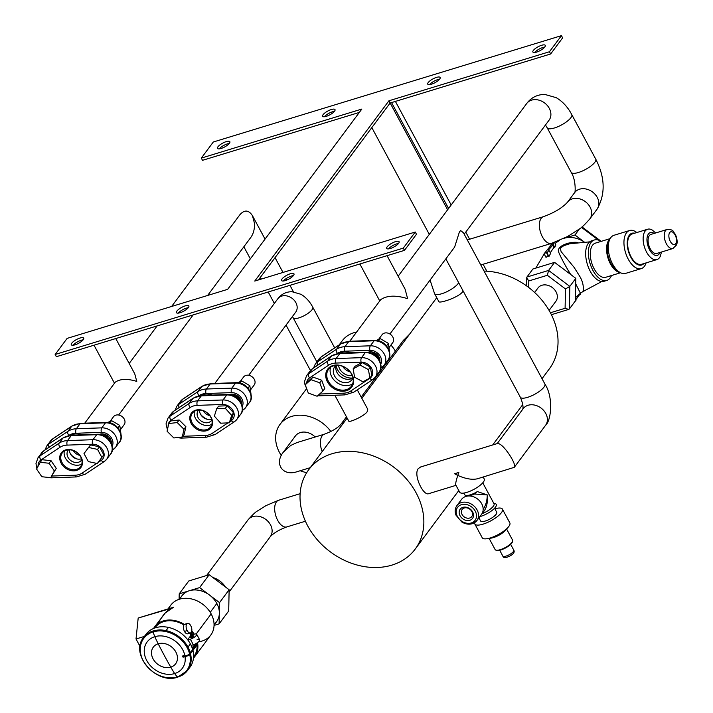 <?xml version="1.0" encoding="UTF-8"?>
<svg xmlns="http://www.w3.org/2000/svg" width="713" height="713" viewBox="0 0 713 713"><rect width="100%" height="100%" fill="white"/><g stroke="black" fill="none" stroke-linecap="round" stroke-linejoin="round"><path stroke-width="1.07" d="M549.09 310.422L555.89 301.287A11.158 8.886 -143.3 0 0 556.051 291.84A11.158 8.886 -143.3 0 0 547.103 285.129A11.158 8.886 -143.3 0 0 537.994 287.963L534.634 292.482M454.529 473.735L458.86 472.407L457.799 475.419L454.529 473.735A13.948 4.26 -28.3 0 0 458.86 472.407M483.173 477.033L484.225 478.976A13.948 4.26 -28.3 0 1 483.325 482.113A13.948 4.26 -28.3 0 1 470.375 491.07A13.948 4.26 -28.3 0 1 459.671 492.193L455.821 485.054C455.393 483.94 456.053 480.731 457.799 475.419C465.741 478.913 472.318 480.018 477.532 478.753L514.287 467.327L545.588 425.278A13.948 11.114 -143.3 0 0 545.784 413.478A13.948 11.114 -143.3 0 0 534.598 405.082A13.948 11.114 -143.3 0 0 523.217 408.629L497.193 443.584M459.377 232.064L460.562 230.477A13.948 4.26 151.7 0 1 459.377 232.064L454.627 247.063L389.922 333.996M460.562 230.477L463.477 232.812L544.875 383.986A13.948 4.26 151.7 0 1 543.974 387.114A13.948 4.26 151.7 0 1 531.025 396.08A13.948 4.26 151.7 0 1 520.321 397.203L445.839 258.872M514.287 467.327C516.952 464.867 505.276 446.552 499.35 443.896L497.496 443.495L420.59 466.988L418.21 468.682C413.166 474.974 423.362 496.203 428.736 493.663L455.972 485.339M357.284 389.851L367.748 409.28L367.088 411.9C363.514 416.624 348.88 422.773 348.782 421.125L334.843 395.243M463.156 291.038L462.666 291.804C458.218 297.633 439.074 303.729 438.851 301.608L434.529 293.578A13.948 4.26 -28.3 0 0 445.233 292.455A13.948 4.26 -28.3 0 0 458.183 283.489A13.948 4.26 -28.3 0 0 458.682 282.74M207.617 295.467L250.842 237.384C253.525 233.543 254.737 228.837 254.47 223.276L252.438 215.647L265.058 239.087M171.619 306.465L239.889 214.729C244.47 209.586 248.65 209.889 252.438 215.647M330.868 431.508A33.199 26.452 -143.3 0 0 279.977 424.431A33.199 26.452 -143.3 0 0 281.279 455.473M300.244 470.732A33.199 26.452 -143.3 0 0 306.724 472.639M315.173 437.007A13.948 11.114 -143.3 0 0 295.423 435.928L283.293 452.229L290.735 445.447L297.027 442.55L324.388 434.19A13.948 7.273 73 0 0 322.16 435.839A13.948 7.273 73 0 0 322.187 451.623M395.376 351.144A33.199 26.452 -143.3 0 0 390.929 345.039M356.598 332.053A33.199 26.452 -143.3 0 0 342.276 340.734L339.174 344.896M310.235 467.675L297.027 471.712C282.883 476.542 273.988 463.922 283.293 452.229M484.091 271.092A66.407 52.905 36.7 0 1 546.684 306.572A66.407 52.905 36.7 0 1 549.384 368.799L542.023 378.692M416.125 492.879A66.407 52.905 -143.3 0 0 319.362 459.671A66.407 52.905 -143.3 0 0 308.667 469.787A66.407 52.905 -143.3 0 0 330.351 551.871A66.407 52.905 -143.3 0 0 415.207 549.081A66.407 52.905 -143.3 0 0 416.125 492.879M258.445 279.942L390.136 103.011L447.612 209.774M371.821 127.609L429.306 234.372M391.553 102.574L448.575 208.481M395.403 101.406L451.177 204.987M465.767 232.09L469.609 239.229M483.093 264.273L486.827 271.198M404.485 250.352L416.463 234.256L415.269 232.028L403.282 248.124L404.485 250.352L56.354 356.705L55.151 354.477L67.138 338.381L227.652 289.344L361.839 109.062L201.316 158.099L202.519 160.327L359.343 112.422M188.259 307.731A7.041 2.148 -28.3 0 0 178.232 313.123M293.391 275.61A7.041 2.148 -28.3 0 0 283.364 281.011M83.127 339.843A7.041 2.148 -28.3 0 0 73.091 345.244M398.522 243.489A7.041 2.148 -28.3 0 0 388.496 248.89M229.292 143.465A7.041 2.148 -28.3 0 0 219.256 148.865M334.424 111.344A7.041 2.148 -28.3 0 0 324.397 116.745M387.061 255.673L405.082 289.13L407.631 298.667C395.911 295.039 386.945 295.369 380.724 299.647L349.753 341.251M115.764 338.559L134.739 373.781L136.771 381.41C127.404 378.505 120.23 378.772 115.248 382.195L84.749 423.174M544.687 47.111A7.041 2.148 -28.3 0 0 534.661 52.512M544.821 46.942A7.041 2.148 151.7 0 1 538.279 51.47A7.041 2.148 151.7 0 1 532.878 52.031A7.041 2.148 151.7 0 1 538.057 46.8A7.041 2.148 151.7 0 1 545.276 45.365A7.041 2.148 151.7 0 1 544.821 46.942M398.656 243.32A7.041 2.148 151.7 0 1 392.114 247.848A7.041 2.148 151.7 0 1 386.713 248.418A7.041 2.148 151.7 0 1 391.892 243.186A7.041 2.148 151.7 0 1 399.111 241.743A7.041 2.148 151.7 0 1 398.656 243.32M229.417 143.295A7.041 2.148 151.7 0 1 222.884 147.823A7.041 2.148 151.7 0 1 217.474 148.393A7.041 2.148 151.7 0 1 222.652 143.161A7.041 2.148 151.7 0 1 229.871 141.718A7.041 2.148 151.7 0 1 229.417 143.295M83.252 339.673A7.041 2.148 151.7 0 1 76.719 344.201A7.041 2.148 151.7 0 1 71.309 344.771A7.041 2.148 151.7 0 1 76.487 339.54A7.041 2.148 151.7 0 1 83.706 338.096A7.041 2.148 151.7 0 1 83.252 339.673M439.556 79.232A7.041 2.148 -28.3 0 0 429.529 84.633M439.689 79.063A7.041 2.148 151.7 0 1 433.147 83.581A7.041 2.148 151.7 0 1 427.747 84.152A7.041 2.148 151.7 0 1 432.925 78.92A7.041 2.148 151.7 0 1 440.144 77.476A7.041 2.148 151.7 0 1 439.689 79.063M293.524 275.441A7.041 2.148 151.7 0 1 286.983 279.968A7.041 2.148 151.7 0 1 281.582 280.53A7.041 2.148 151.7 0 1 286.76 275.298A7.041 2.148 151.7 0 1 293.979 273.854A7.041 2.148 151.7 0 1 293.524 275.441M334.557 111.183A7.041 2.148 151.7 0 1 328.016 115.702A7.041 2.148 151.7 0 1 322.615 116.272A7.041 2.148 151.7 0 1 327.793 111.041A7.041 2.148 151.7 0 1 335.003 109.597A7.041 2.148 151.7 0 1 334.557 111.183M188.392 307.561A7.041 2.148 151.7 0 1 181.851 312.08A7.041 2.148 151.7 0 1 176.45 312.651A7.041 2.148 151.7 0 1 181.628 307.419A7.041 2.148 151.7 0 1 188.838 305.975A7.041 2.148 151.7 0 1 188.392 307.561M403.282 248.124L55.151 354.477M201.316 158.099L213.303 142.003L561.434 35.65L549.447 51.746L388.933 100.783L254.746 281.065L415.269 232.028M388.933 100.783L390.136 103.011L550.65 53.974L562.628 37.878L561.434 35.65M549.447 51.746L550.65 53.974M81.79 459.671A8.298 6.613 36.7 0 1 81.425 460.233A8.298 6.613 36.7 0 1 70.819 460.58A8.298 6.613 36.7 0 1 68.1 450.322A8.298 6.613 36.7 0 1 68.537 449.805M69.535 449.796A8.298 6.613 -143.3 0 0 73.305 457.229A8.298 6.613 -143.3 0 0 81.505 458.709M62.084 462.63A11.426 9.1 36.7 0 1 62.245 452.96A11.426 9.1 36.7 0 1 76.844 452.479A11.426 9.1 36.7 0 1 80.569 466.596A11.426 9.1 36.7 0 1 71.247 469.502A11.426 9.1 36.7 0 1 62.084 462.63M61.149 463.209A12.219 9.732 -143.3 0 0 80.881 467.514A12.219 9.732 -143.3 0 0 71.327 449.769A12.219 9.732 -143.3 0 0 61.149 463.209M64.375 451.044A11.426 9.1 -143.3 0 0 65.444 458.12A11.426 9.1 -143.3 0 0 81.799 464.011M79.731 455.366A8.298 6.613 36.7 0 1 73.252 450.545M82.343 434.796A16.604 13.226 -143.3 0 0 70.284 435.295M70.498 454.021A13.476 10.74 -143.3 0 0 77.182 459.003M209.791 415.634A8.298 6.613 36.7 0 1 203.312 410.804M212.403 395.055A16.604 13.226 -143.3 0 0 200.344 395.563M200.558 414.289A13.476 10.74 -143.3 0 0 207.251 419.271M211.85 419.939A8.298 6.613 36.7 0 1 211.485 420.492A8.298 6.613 36.7 0 1 204.711 422.604A8.298 6.613 36.7 0 1 198.054 417.613A8.298 6.613 36.7 0 1 198.169 410.581A8.298 6.613 36.7 0 1 198.597 410.073M199.604 410.064A8.298 6.613 -143.3 0 0 200.54 414.262A8.298 6.613 -143.3 0 0 211.565 418.977M210.79 417.203A11.426 9.1 36.7 0 1 210.629 426.864A11.426 9.1 36.7 0 1 196.039 427.345A11.426 9.1 36.7 0 1 192.305 413.228A11.426 9.1 36.7 0 1 201.627 410.323A11.426 9.1 36.7 0 1 210.79 417.203M211.155 417.39A12.219 9.732 -143.3 0 0 191.423 413.085A12.219 9.732 -143.3 0 0 200.977 430.83A12.219 9.732 -143.3 0 0 211.155 417.39M194.435 411.303A11.426 9.1 -143.3 0 0 199.39 422.836A11.426 9.1 -143.3 0 0 211.859 424.28M342.659 366.375A10.784 8.592 -143.3 0 0 350.092 371.91M352.24 375.573A10.784 8.592 36.7 0 1 338.532 365.368M350.921 352.748A16.604 13.226 -143.3 0 0 338.853 353.247M336.099 365.591A13.476 10.74 -143.3 0 0 352.73 377.97M343.835 378.505A13.476 10.74 36.7 0 1 338.14 374.272A13.476 10.74 -143.3 0 0 343.835 378.505M352.962 377.854A10.784 8.592 36.7 0 1 351.99 379.664A10.784 8.592 36.7 0 1 338.212 380.118A10.784 8.592 36.7 0 1 334.691 366.785A10.784 8.592 36.7 0 1 336.144 365.341M336.179 365.341A10.784 8.592 -143.3 0 0 340.698 376.767A10.784 8.592 -143.3 0 0 352.953 377.819M328.39 381.277A14.207 11.319 36.7 0 1 328.586 369.245A14.207 11.319 36.7 0 1 346.75 368.648A14.207 11.319 36.7 0 1 351.384 386.214A14.207 11.319 36.7 0 1 339.789 389.833A14.207 11.319 36.7 0 1 328.39 381.277M327.454 381.856A15.009 11.961 -143.3 0 0 351.687 387.141A15.009 11.961 -143.3 0 0 339.958 365.35A15.009 11.961 -143.3 0 0 327.454 381.856M330.618 367.257A14.207 11.319 -143.3 0 0 331.741 376.767A14.207 11.319 -143.3 0 0 352.703 383.701M460.054 515.757A7.7 6.141 36.7 0 1 466.48 507.282A7.7 6.141 36.7 0 1 472.496 518.467A7.7 6.141 36.7 0 1 460.054 515.757M462.077 514.501A5.989 4.768 -143.3 0 0 466.881 518.101A5.989 4.768 -143.3 0 0 471.765 516.577A5.989 4.768 -143.3 0 0 469.814 509.18A5.989 4.768 -143.3 0 0 462.158 509.43A5.989 4.768 -143.3 0 0 462.077 514.501M465.741 496.524L465.197 495.268A10.82 3.307 -28.3 0 0 477.353 491.56L473.557 494.67L466.311 496.293M482.754 482.817L494.038 503.779A10.82 3.307 151.7 0 1 481.961 513.699M482.362 512.95C486.364 509.287 487.995 503.271 487.255 494.911L477.353 491.56M465.179 495.259L463.691 493.084M474.065 493.984L487.255 494.911C487.193 500.597 485.829 505.419 483.164 509.367M494.858 508.806A15.668 4.795 151.7 0 1 502.433 509.144A15.668 4.795 151.7 0 1 490.9 520.793A15.668 4.795 151.7 0 1 474.831 524.002A15.668 4.795 151.7 0 1 474.733 522.584M478.913 517.852L480.562 520.918A9.162 2.799 -28.3 0 0 485.33 521.016A9.162 2.799 -28.3 0 0 493.637 516.675A9.162 2.799 -28.3 0 0 496.703 512.228L494.555 508.235M502.433 509.144L509.831 522.896A15.668 4.795 151.7 0 1 508.075 527.335A15.668 4.795 151.7 0 1 486.917 538.725A15.668 4.795 151.7 0 1 482.238 537.754L474.831 524.002M508.075 527.335L505.196 530.57A10.374 3.173 151.7 0 1 491.195 538.11L486.917 538.725M506.595 529.001L512.594 540.16A9.92 3.03 151.7 0 1 512.665 541.033A9.92 3.03 151.7 0 1 505.303 547.531A9.92 3.03 151.7 0 1 495.82 550.106A9.92 3.03 151.7 0 1 495.125 549.563L489.127 538.404M472.559 523.529A12.486 9.946 -143.3 0 0 476.935 520.517L481.533 514.331A12.486 9.946 -143.3 0 0 477.46 498.904A12.486 9.946 -143.3 0 0 461.507 499.43L456.908 505.606C454.956 508.422 454.653 511.604 455.981 515.151L461.783 521.978C465.277 524.1 468.789 524.679 472.3 523.716L476.935 520.517A12.486 9.946 -143.3 0 0 472.862 505.08A12.486 9.946 -143.3 0 0 456.908 505.606M493.779 503.298L495.08 503.619A12.486 3.815 151.7 0 1 493.066 509.643A12.486 3.815 151.7 0 1 479.84 516.613M40.231 462.309L42.147 459.733L51.033 460.678L56.274 468.37L50.703 477.683L41.817 476.73L36.577 469.047L40.231 462.309L49.117 463.254L54.357 470.945L50.703 477.683M56.274 468.37L54.357 470.945M51.033 460.678L49.117 463.254M84 453.557L90.515 444.885L99.455 446.819L103.795 454.849L97.28 463.521L88.35 461.587L84 453.557L88.599 447.461L97.538 449.395L101.879 457.425M99.455 446.819L97.538 449.395M90.515 444.885L88.599 447.461M110.087 421.338L113.492 416.757A6.64 5.294 36.7 0 1 119.365 415.18A6.64 5.294 36.7 0 1 124.615 419.895A6.64 5.294 36.7 0 1 124.142 424.69L120.381 429.743M216.699 408.683L218.615 406.116L227.251 405.75L233.561 412.818L231.226 420.251L229.31 422.827L220.673 423.192L214.363 416.125L216.699 408.683L225.335 408.326L231.645 415.394L229.31 422.827M233.561 412.818L231.645 415.394M227.251 405.75L225.335 408.326M240.147 381.598L243.552 377.025A6.64 5.294 36.7 0 1 253.864 378.621A6.64 5.294 36.7 0 1 254.211 384.958L250.441 390.011M305.235 384.779L307.151 382.204L312.882 377.061L321.688 380.234L324.772 388.54L322.855 391.116L317.125 396.25L308.319 393.077L305.235 384.779L310.966 379.637L319.772 382.81L322.855 391.116M321.688 380.234L319.772 382.81M312.882 377.061L310.966 379.637M353.158 368.853L355.074 366.277L361.999 362.498L370.359 367.079L371.794 375.448L369.878 378.024L362.953 381.811L354.593 377.222L353.158 368.853L360.083 365.074L368.443 369.655L369.878 378.024M361.999 362.498L360.083 365.074M370.359 367.079L368.443 369.655M378.665 339.29L382.07 334.709A6.64 5.294 36.7 0 1 390.555 334.433A6.64 5.294 36.7 0 1 392.72 342.641L388.959 347.694M109.169 438.343A6.64 5.294 36.7 0 1 104.713 435.028M107.832 422.461L111.531 420.617L119.784 425.42L117.957 427.871M111.531 420.617L109.891 422.818M120.934 433.771L119.784 425.42M239.229 398.603A6.64 5.294 36.7 0 1 234.773 395.287M237.892 382.729L241.591 380.876L249.844 385.688L248.017 388.139M241.591 380.876L239.951 383.077M251.003 394.039L249.844 385.688M377.747 356.286A6.64 5.294 36.7 0 1 373.291 352.971M376.411 340.413L380.109 338.559L388.362 343.372L386.535 345.823M380.109 338.559L378.469 340.761M389.512 351.723L388.362 343.372M168.776 423.54L170.692 420.964L179.132 419.984L185.897 426.704L184.204 434.404L182.287 436.98L173.838 437.96L167.083 431.24L168.776 423.54L177.216 422.559L183.972 429.279L182.287 436.98M179.132 419.984L177.216 422.559M185.897 426.704L183.972 429.279M145.942 634.374A27.459 21.88 -143.3 0 0 145.853 634.499A27.459 21.88 -143.3 0 1 146.022 634.267A27.459 21.88 -143.3 0 0 145.942 634.374L143.643 637.467A27.459 21.88 -143.3 0 0 143.545 637.591L143.643 637.467A27.459 21.88 -143.3 0 1 166.031 630.631L168.428 627.404A27.459 21.88 -143.3 0 0 146.04 634.249L146.022 634.267A27.459 21.88 -143.3 0 1 168.428 627.404A27.459 21.88 -143.3 0 1 190.371 643.91L187.974 647.128A27.459 21.88 -143.3 0 0 166.058 630.631L166.031 630.631A27.459 21.88 -143.3 0 0 166.031 630.631L168.428 627.404A27.459 21.88 -143.3 0 1 190.371 643.91A27.459 21.88 -143.3 0 1 192.67 649.561A27.459 21.88 -143.3 0 0 190.38 643.928L187.974 647.128A27.459 21.88 -143.3 0 1 187.991 647.154L187.991 647.137A27.459 21.88 -143.3 0 1 190.282 652.778A27.459 21.88 -143.3 0 0 153.179 630.969A0.865 0.446 -107 0 0 153.161 631.887A26.836 21.381 -143.3 0 1 189.569 653.75A26.836 21.381 -143.3 0 0 153.161 631.887A20.9 10.9 -107 0 0 154.801 636.691A21.987 17.522 -143.3 0 0 146.78 660.603A21.987 17.522 -143.3 0 0 174.649 673.562A115.096 60.008 73 0 1 170.763 667.136A115.096 60.008 73 0 0 174.649 673.562A21.987 17.522 -143.3 0 1 146.78 660.603A21.987 17.522 -143.3 0 1 154.801 636.691A21.987 17.522 -143.3 0 1 184.925 655.951A21.987 17.522 -143.3 0 0 154.801 636.691A115.096 60.008 -107 0 0 158.188 643.786A341.447 178.009 -107 0 0 164.373 655.595A341.411 177.992 73 0 0 170.763 667.136A13.93 11.096 -143.3 0 0 175.844 651.985A13.93 11.096 -143.3 0 0 158.188 643.786A13.93 11.096 -143.3 0 0 153.108 658.928A13.93 11.096 -143.3 0 0 170.763 667.136A13.93 11.096 -143.3 0 0 175.844 651.985A13.93 11.096 -143.3 0 0 158.188 643.786A13.93 11.096 -143.3 0 0 153.108 658.928A13.93 11.096 -143.3 0 0 170.763 667.136A341.447 178.009 73 0 1 164.373 655.595A341.411 177.992 -107 0 1 158.188 643.786A115.096 60.008 -107 0 1 154.801 636.691A20.9 10.9 -107 0 1 153.161 631.887A0.865 0.446 -107 0 1 153.179 630.969A27.459 21.88 -143.3 0 0 143.643 637.467A27.459 21.88 -143.3 0 0 143.634 637.484L143.634 637.484A27.459 21.88 -143.3 0 0 143.545 637.591A27.459 21.88 -143.3 0 0 143.161 660.826M143.545 637.591C129.409 654.16 156.468 685.113 177.831 677.109A0.865 0.446 73 0 1 177.385 676.887A26.836 21.381 -143.3 0 1 143.375 661.076A26.836 21.381 -143.3 0 1 153.161 631.887A26.836 21.381 -143.3 0 0 143.375 661.076A26.836 21.381 -143.3 0 0 177.385 676.887A20.9 10.9 73 0 1 174.649 673.562A21.987 17.522 -143.3 0 0 185.041 656.637A21.987 17.522 -143.3 0 1 174.649 673.562A20.9 10.9 73 0 0 177.385 676.887A26.836 21.381 -143.3 0 0 189.774 654.623A26.836 21.381 -143.3 0 1 177.385 676.887A0.865 0.446 73 0 0 177.965 677.002A27.459 21.88 -143.3 0 0 187.51 670.505A27.459 21.88 -143.3 0 0 187.599 670.38A27.459 21.88 -143.3 0 0 190.514 653.696A27.459 21.88 -143.3 0 1 187.599 670.38L189.997 667.163A27.459 21.88 -143.3 0 0 192.911 650.461A27.459 21.88 -143.3 0 1 189.916 667.27L187.679 670.273M182.59 656.504L182.831 656.949A2.121 0.651 -28.3 0 0 183.936 656.976L183.696 656.53A2.121 0.651 151.7 0 1 182.724 656.031L183.161 655.898A1.595 0.49 -28.3 0 0 183.883 656.272L187.51 655.167A1.595 0.49 -28.3 0 0 189.391 653.99L196.128 644.926A1.061 0.553 -107 0 0 196.057 643.572A1.061 0.553 -107 0 1 196.128 644.926L196.556 644.793A1.061 0.553 73 0 0 196.467 643.384A1.061 0.553 73 0 1 196.556 644.793L189.818 653.866A2.121 0.651 151.7 0 1 187.323 655.425L183.696 656.53A2.121 0.651 151.7 0 1 182.59 656.504A2.121 0.651 151.7 0 1 182.724 656.031L183.072 655.559A119.285 36.425 -28.3 0 0 183.526 655.399L183.401 656.343A1.595 0.49 151.7 0 0 183.384 656.37A1.595 0.49 151.7 0 1 183.401 656.343L183.161 655.898A1.595 0.49 -28.3 0 0 183.054 656.254A1.595 0.49 -28.3 0 0 183.883 656.272L187.51 655.167A1.595 0.49 -28.3 0 0 189.391 653.99L190.3 653.215L189.818 653.866A2.121 0.651 151.7 0 1 187.323 655.425L187.564 655.871A2.121 0.651 -28.3 0 0 190.059 654.311L190.54 653.661L190.059 654.311A2.121 0.651 -28.3 0 1 187.564 655.871L183.936 656.976L187.564 655.871L187.323 655.425L183.696 656.53L183.936 656.976A2.121 0.651 -28.3 0 1 182.858 656.646M187.671 639.748L190.924 635.381L187.671 639.748M193.473 634.392A24.135 19.233 -143.3 0 0 191.574 631.709A24.135 19.233 -143.3 0 1 193.473 634.392M183.936 624.962A24.135 19.233 -143.3 0 0 155.247 627.44L154.837 627.993A24.135 19.233 -143.3 0 1 183.936 624.962M194.64 656.753A24.964 19.893 -143.3 0 0 197.519 642.654A24.964 19.893 -143.3 0 1 193.455 658.161A24.964 19.893 -143.3 0 0 194.64 656.753L210.807 635.025A24.964 19.893 -143.3 0 0 211.155 613.893L196.218 633.964L211.155 613.893A24.964 19.893 -143.3 0 0 191.129 598.867A24.964 19.893 -143.3 0 0 170.755 605.212L167.983 608.929M214.06 625.096L216.529 621.781A21.648 17.246 -143.3 0 0 216.832 603.456L210.237 612.315L216.832 603.456A21.648 17.246 -143.3 0 0 199.471 590.426A21.648 17.246 -143.3 0 0 181.806 595.925L179.337 599.241M193.535 636.281A1.658 0.508 151.7 0 1 192.002 637.351A1.658 0.508 151.7 0 1 190.727 637.484A1.658 0.508 151.7 0 1 190.834 637.11A1.658 0.508 151.7 0 1 191.53 636.504A1.658 0.508 151.7 0 0 191.164 637.591A1.658 0.508 151.7 0 0 193.535 636.281A1.658 0.508 151.7 0 0 193.642 635.916A1.658 0.508 151.7 0 0 192.768 635.898A1.658 0.508 151.7 0 1 193.535 636.281M191.102 637.6L190.834 637.11L191.102 637.6M187.528 623.412L184.819 624.24A4.982 2.594 73 0 0 184.471 631.415L187.18 630.586A4.982 2.594 -107 0 1 187.528 623.412A4.982 2.594 -107 0 1 190.781 625.756A4.982 2.594 -107 0 1 190.433 632.939A4.982 2.594 -107 0 1 187.18 630.586A4.982 2.594 -107 0 1 187.929 623.349A4.982 2.594 -107 0 1 191.824 630.577A4.982 2.594 -107 0 1 187.18 630.586L184.471 631.415A4.982 2.594 73 0 0 187.724 633.768L190.433 632.939M192.153 647.912L193.303 647.564L191.984 647.449L193.063 647.119L195.202 644.24A1.595 0.829 73 0 0 195.344 643.937A1.595 0.829 73 0 1 195.202 644.24L192.822 646.994L195.202 644.24L192.822 646.994L193.303 647.564L195.442 644.686L193.303 647.564L192.153 647.912M191.913 647.27L193.25 646.86L191.913 647.27M195.71 643.75A2.121 1.105 -107 0 1 195.442 644.686A2.121 1.105 -107 0 0 195.71 643.75M190.442 632.939L192.644 637.021L190.442 632.939M192.385 637.164L190.157 633.019L192.385 637.164M189.818 653.866L190.059 654.311L189.818 653.866M190.995 632.609L193.17 636.656L190.995 632.609M192.938 636.834L190.754 632.788L192.938 636.834M196.797 645.238L190.531 653.652L196.797 645.238A1.595 0.829 -107 0 0 196.69 643.197A1.595 0.829 -107 0 1 196.797 645.238M189.72 633.153L191.984 637.351L189.72 633.153M186.405 624.597A4.982 2.594 73 0 0 183.58 625.773A4.982 2.594 73 0 0 184.471 631.415A4.982 2.594 73 0 0 188.847 632.583M196.681 634.276L199.685 639.846A5.107 1.56 -28.3 0 1 197.973 642.324A5.107 1.56 -28.3 0 1 193.339 644.739L191.129 645.417L193.339 644.739L190.344 639.178L187.822 639.944L190.344 639.178A5.107 1.56 151.7 0 0 194.979 636.754A5.107 1.56 151.7 0 0 196.681 634.276A5.107 1.56 151.7 0 0 194.034 634.222A5.107 1.56 151.7 0 1 196.351 635.426A5.107 1.56 151.7 0 1 190.344 639.178L193.339 644.739A5.107 1.56 -28.3 0 0 199.355 640.996A5.107 1.56 -28.3 0 0 197.029 639.784M192.162 634.793L194.034 634.222L192.162 634.793M144.427 636.415L136.023 638.982L140.06 646.477L136.023 638.982L144.427 636.415L136.023 638.982L138.188 618.028L136.023 638.982M154.578 626.941A24.964 19.893 -143.3 0 0 153.571 628.474A24.964 19.893 -143.3 0 1 184.382 624.463A24.964 19.893 -143.3 0 0 154.578 626.941L165.318 612.886L173.517 607.235L138.188 618.028L173.517 607.235C168.001 609.098 162.84 614.526 158.036 623.527M198.624 641.78A24.964 19.893 -143.3 0 0 207.18 608.269A24.964 19.893 -143.3 0 0 168.794 608.679M187.519 670.505L187.519 670.505A27.459 21.88 -143.3 0 0 187.599 670.38L177.831 677.109A0.865 0.446 73 0 0 177.965 677.002M214.06 624.33A21.648 17.246 -143.3 0 0 219.31 614.125A21.648 17.246 -143.3 0 0 219.346 612.36A21.648 17.246 -143.3 0 0 210.397 595.747A21.648 17.246 -143.3 0 0 208.74 594.499A21.648 17.246 -143.3 0 0 190.255 590.462A21.648 17.246 -143.3 0 0 188.562 590.988A21.648 17.246 -143.3 0 0 180.059 599.027M214.06 625.408L219.114 623.866L219.31 614.125L219.114 623.866L228.704 610.988L229.131 589.749L209.176 574.731L188.802 580.961L209.176 574.731L229.131 589.749L228.704 610.988L219.114 623.866L214.06 625.408M188.562 590.988L179.221 593.84L179.106 599.312L179.221 593.84L188.802 580.961L179.221 593.84L188.562 590.988M208.74 594.499L199.595 587.61L190.255 590.462L199.595 587.61L209.176 574.731L199.595 587.61L208.74 594.499M219.346 612.36L219.542 602.628L210.397 595.747L219.542 602.628L229.131 589.749L219.542 602.628L219.346 612.36M194.15 634.187A24.964 19.893 -143.3 0 0 191.788 630.907A24.964 19.893 -143.3 0 1 194.15 634.187M193.562 656.789A24.135 19.233 -143.3 0 0 196.841 643.108A24.135 19.233 -143.3 0 1 193.972 656.263L193.562 656.816M225.361 586.915A18.324 14.599 -143.3 0 0 212.893 577.53M170.657 608.51L138.188 618.028M528.654 287.428L528.788 280.958L526.693 277.749L526.916 277.045L532.905 268.997L545.008 265.298A23.057 18.369 -143.3 0 0 542.486 266.065M528.788 280.958L547.334 275.289L548.6 270.423L526.916 277.045M547.334 275.289L565.489 288.961L569.821 286.394L548.6 270.423L554.589 262.375L545.008 265.298M565.489 288.961L565.097 308.292L568.733 309.415L569.366 308.987L569.821 286.394L575.81 278.346L566.434 271.288A23.057 18.369 -143.3 0 0 563.965 269.425L554.589 262.375M584.161 241.939L574.954 235.005L579.482 228.918M574.954 235.005L565.373 237.937A23.057 18.369 -143.3 0 0 564.34 238.204M617.476 270.557A16.604 8.654 -107 0 1 608.581 257.758A16.604 8.654 -107 0 1 608.813 242.179M620.06 272.482A17.843 9.305 -107 0 1 607.966 257.946A17.843 9.305 -107 0 1 609.873 239.131M620.568 272.758L605.818 277.259A17.843 9.305 -107 0 1 591.701 262.919A17.843 9.305 -107 0 1 595.391 243.133L610.141 238.623M672.903 248.525L656.744 253.463A9.964 5.196 -107 0 1 648.866 245.45A9.964 5.196 -107 0 1 650.924 234.408L667.083 229.479C674.498 229.426 672.778 231.841 675.309 234.212C678.464 241.386 676.548 245.112 676.539 244.916L672.903 248.525A9.964 5.196 -107 0 1 665.024 240.522A9.964 5.196 -107 0 1 667.083 229.479M661.495 252.01L660.309 256.279A15.873 8.271 -107 0 1 656.94 259.585A15.873 8.271 -107 0 1 644.392 246.823A15.873 8.271 -107 0 1 647.671 229.221A15.873 8.271 -107 0 1 652.306 230.085L655.675 232.964M656.94 259.585L641.442 264.318A15.873 8.271 -107 0 1 628.893 251.555A15.873 8.271 -107 0 1 632.173 233.962L647.671 229.221M643.866 263.578A16.604 8.654 -107 0 1 628.527 251.662A16.604 8.654 -107 0 1 634.597 233.213M646.094 262.901A19.919 10.383 -107 0 1 641.272 268.605A19.919 10.383 -107 0 1 625.524 252.589A19.919 10.383 -107 0 1 629.632 230.504A19.919 10.383 -107 0 1 636.816 232.536M641.272 268.605L625.595 273.391A19.919 10.383 -107 0 1 609.838 257.375A19.919 10.383 -107 0 1 613.955 235.29L629.632 230.504M569.366 308.987L575.355 300.939L575.551 290.957A23.057 18.369 -143.3 0 0 575.605 288.328L575.81 278.346M575.605 288.328L575.551 290.957M563.965 269.425L566.434 271.288M584.134 241.939A23.057 18.369 -143.3 0 0 565.373 237.937M583.457 289.924C581.353 295.44 586.621 286.786 579.134 275.343L574.045 267.295L561.131 251.653L560.347 248.819L560.864 247.803L563.742 245.709L569.883 243.703M582.735 291.688L580.427 293.221L575.694 283.801M577.646 242.456C569.865 241.395 557.12 245.744 558.431 251.555C560.828 257.446 564.91 265.093 570.694 274.496M553.876 242.598L553.226 244.523L548.627 249.898L550.686 253.329A115.025 59.963 73 0 0 548.939 256.52L548.092 255.691L546.033 257.411L544.081 253.792L551.096 245.174L550.32 245.406L550.57 245.869M554.509 242.375L555.837 244.835L554.767 247.375A26.533 21.14 -143.3 0 0 553.965 247.571A115.256 60.088 73 0 0 550.365 252.741M579.785 293.854L580.204 294.621L580.801 292.865M579.197 294.433L580.204 294.621M575.721 299.834L579.428 294.861M575.391 299.21L575.97 300.298L573.903 302.891M549.001 250.201L546.987 252.901L546.283 252.331L548.092 255.691M546.283 252.331L544.081 253.792M546.987 252.901L548.939 256.52M552.45 244.755L553.965 247.571M553.226 244.523L554.767 247.375M550.32 245.406L552.932 242.919M601.059 241.404A21.158 11.034 73 0 0 594.419 239.96A21.158 11.034 73 0 0 592.966 270.459A21.158 11.034 73 0 0 606.781 280.441A21.158 11.034 73 0 0 611.487 275.53M594.419 239.96L591.71 240.789A21.158 11.034 73 0 0 590.257 271.288A21.158 11.034 73 0 0 604.071 281.27L606.781 280.441M316.884 361.883L293.132 317.766A11.158 3.413 -28.3 0 0 301.697 316.866A11.158 3.413 -28.3 0 0 312.062 309.7A11.158 3.413 -28.3 0 0 312.775 307.196L334.682 347.882M248.694 375.279L295.726 312.098A11.158 8.886 -143.3 0 0 295.877 302.66A11.158 8.886 -143.3 0 0 286.929 295.94A11.158 8.886 -143.3 0 0 277.82 298.774C281.35 294.121 286.065 291.76 291.947 291.697L301.038 294.326C305.886 297.259 309.798 301.546 312.775 307.196M467.309 239.933L543.342 216.707A13.948 7.273 73 0 0 542.388 236.796A13.948 7.273 73 0 0 551.488 243.374L480.794 264.978M543.342 216.707C554.251 212.715 562.299 207.884 567.495 202.216A13.948 11.114 36.7 0 1 578.876 198.669A13.948 11.114 36.7 0 1 590.061 207.064A13.948 11.114 36.7 0 1 589.865 218.864C584.91 224.506 581.398 227.902 579.312 229.051L567.512 236.564L551.488 243.374M567.495 202.216L574.678 192.555A13.948 11.114 36.7 0 1 586.059 189.007A13.948 11.114 36.7 0 1 597.244 197.403A13.948 11.114 36.7 0 1 597.048 209.212L589.865 218.864M574.571 192.724C575.382 193.927 576.202 179.979 571.184 172.35A13.948 4.26 -28.3 0 0 581.888 171.227A13.948 4.26 -28.3 0 0 594.838 162.261A13.948 4.26 -28.3 0 0 595.738 159.124C605.15 177.492 605.587 194.186 597.048 209.212M571.184 172.35L547.201 127.814A13.948 4.26 -28.3 0 0 557.914 126.691A13.948 4.26 -28.3 0 0 570.863 117.725A13.948 4.26 -28.3 0 0 571.764 114.597L595.738 159.124M464.216 234.176L549.09 120.141A13.948 11.114 -143.3 0 0 549.286 108.34A13.948 11.114 -143.3 0 0 538.101 99.945A13.948 11.114 -143.3 0 0 526.72 103.492C531.238 97.521 537.254 94.499 544.785 94.419L556.229 97.672C562.637 101.478 567.815 107.119 571.764 114.597M324.388 434.19C331.768 431.454 337.204 428.255 340.716 424.583L340.716 424.583A13.948 11.114 36.7 0 1 344.522 421.615M361.179 397.088L403.014 340.876A13.948 11.114 36.7 0 1 406.829 337.909M305.405 521.23L286.795 526.916A13.948 7.273 -107 0 1 276.626 518.101A13.948 7.273 -107 0 1 276.43 501.89A13.948 7.273 -107 0 1 278.649 500.25L300.111 493.69M286.795 526.916C279.353 529.67 273.863 532.914 270.307 536.631A13.948 11.114 -143.3 0 0 265.753 519.394A13.948 11.114 -143.3 0 0 247.937 519.982C252.634 514.741 255.771 511.765 257.322 511.052L265.931 505.651L278.649 500.25M38.119 466.195A9.964 7.932 36.7 0 1 40.998 459.956L60.079 447.256A17.219 13.725 36.7 0 1 67.102 445.117L92.53 444.208A9.964 7.932 36.7 0 1 102.984 450.429A9.964 7.932 36.7 0 1 101.237 460.384L98.046 462.505M96.71 463.397L82.155 473.075A17.219 13.725 36.7 0 1 75.141 475.223L51.924 476.043M67.102 445.117A3.324 1.426 -92 0 1 67.53 440.598A20.543 16.363 -143.3 0 0 59.152 443.156A3.324 1.934 56.4 0 0 60.079 447.256M92.53 444.208A3.324 1.426 -92 0 1 92.957 439.698L67.53 440.598L71.264 435.581L96.692 434.68A3.324 1.426 -92 0 1 97.351 434.262L71.924 435.162A3.324 1.426 88 0 0 71.264 435.581A20.543 16.363 36.7 0 0 62.896 438.139L59.152 443.156L40.071 455.857A3.324 1.934 56.4 0 0 40.998 459.956M101.237 460.384A3.324 1.934 56.4 0 0 104.276 461.534L106.709 459.234A13.28 10.579 -143.3 0 0 105.961 446.481A13.28 10.579 -143.3 0 0 92.957 439.698L96.692 434.68A13.28 10.579 36.7 0 1 109.695 441.463A13.28 10.579 36.7 0 1 110.444 454.217C116.023 449.137 109.588 433.611 97.351 434.262M104.57 461.258A13.28 10.579 -143.3 0 0 106.709 459.234L110.444 454.217M46.621 477.247L51.024 477.835A3.324 1.426 -92 0 1 50.552 477.665M63.181 437.862L44.099 450.554A3.324 1.934 56.4 0 0 43.814 450.83L40.071 455.857A13.28 10.579 -143.3 0 0 37.932 457.88L41.666 452.853A13.28 10.579 36.7 0 1 43.814 450.83L62.896 438.139A3.324 1.934 56.4 0 1 63.181 437.862L71.924 435.162M82.155 473.075A3.324 1.934 56.4 0 0 85.195 474.234L104.276 461.534M51.024 477.835L76.451 476.926A3.324 1.426 -92 0 1 75.141 475.223M103.572 434.761A6.64 5.294 -143.3 0 0 103.813 435.251A6.64 5.294 -143.3 0 0 104.134 435.795M108.599 439.11A6.64 5.294 -143.3 0 0 109.749 439.36M52.914 438.709L71.995 426.017A3.324 1.934 -123.6 0 0 71.71 426.294L67.976 431.312L48.885 444.003L52.628 438.985A3.324 1.934 -123.6 0 1 52.914 438.709L50.489 441.008A13.28 10.579 36.7 0 1 52.628 438.985L71.71 426.294A20.543 16.363 36.7 0 1 80.079 423.736A3.324 1.426 88 0 1 80.738 423.317L106.166 422.417A3.324 1.426 88 0 0 105.515 422.827A13.28 10.579 36.7 0 1 118.518 429.618A13.28 10.579 36.7 0 1 119.267 442.363L115.524 447.39A13.28 10.579 -143.3 0 0 114.775 434.636A13.28 10.579 -143.3 0 0 101.772 427.853A3.324 1.426 88 0 0 101.353 432.363A9.964 7.932 36.7 0 1 110.72 436.935A9.964 7.932 36.7 0 1 112.217 446.124M68.662 435.572L68.903 435.411A3.324 1.934 56.4 0 1 67.976 431.312A20.543 16.363 -143.3 0 1 76.344 428.754L80.079 423.736L105.515 422.827L101.772 427.853L76.344 428.754A3.324 1.426 88 0 0 75.917 433.263L101.353 432.363M49.179 447.176A3.324 1.934 -123.6 0 1 48.885 444.003A13.28 10.579 -143.3 0 0 46.746 446.035L45.008 449.956M111.326 443.21A8.235 6.56 -143.3 0 0 107.592 435.803A8.235 6.56 -143.3 0 0 99.428 434.351M68.903 435.411A17.219 13.725 36.7 0 1 75.917 433.263M112.191 450.295L115.524 447.39A13.28 10.579 -143.3 0 1 113.385 449.413A3.324 1.934 -123.6 0 1 113.1 449.689A3.324 1.934 -123.6 0 1 112.262 449.885M233.632 395.029A6.64 5.294 -143.3 0 0 234.194 396.063M238.659 399.378A6.64 5.294 -143.3 0 0 239.809 399.619M182.974 398.977A3.324 1.934 56.4 0 0 182.688 399.253A13.28 10.579 36.7 0 0 180.549 401.276L182.974 398.977L202.064 386.286A3.324 1.934 56.4 0 0 201.77 386.553A20.543 16.363 36.7 0 1 210.148 383.995A3.324 1.426 -92 0 1 210.798 383.585L236.235 382.676C248.472 382.034 254.906 397.56 249.327 402.631L245.584 407.658A13.28 10.579 -143.3 0 0 244.835 394.904A13.28 10.579 -143.3 0 0 231.832 388.122L206.405 389.022A20.543 16.363 -143.3 0 0 198.036 391.58L178.954 404.271A3.324 1.934 56.4 0 0 179.239 407.444M175.068 410.225L176.806 406.294A13.28 10.579 -143.3 0 1 178.954 404.271L182.688 399.253L201.77 386.553L198.036 391.58A3.324 1.934 -123.6 0 0 198.963 395.679A17.219 13.725 36.7 0 1 205.986 393.531L231.413 392.631A9.964 7.932 36.7 0 1 240.78 397.203A9.964 7.932 36.7 0 1 242.286 406.392M205.986 393.531A3.324 1.426 -92 0 1 206.405 389.022L210.148 383.995L235.575 383.095A3.324 1.426 -92 0 1 236.235 382.676M231.413 392.631A3.324 1.426 -92 0 1 231.832 388.122L235.575 383.095A13.28 10.579 36.7 0 1 248.579 389.877A13.28 10.579 36.7 0 1 249.327 402.631M243.445 409.681A13.28 10.579 -143.3 0 0 245.584 407.658L242.251 410.554M241.386 403.478A8.235 6.56 -143.3 0 0 237.652 396.071A8.235 6.56 -143.3 0 0 229.488 394.619M242.322 410.153A3.324 1.934 56.4 0 0 243.16 409.957M227.937 422.889L212.224 433.344A17.219 13.725 36.7 0 1 205.201 435.483L182.804 436.285M168.17 426.285A9.964 7.932 36.7 0 1 171.067 420.215L190.148 407.524A17.219 13.725 36.7 0 1 197.162 405.376L222.599 404.476A9.964 7.932 36.7 0 1 233.044 410.697A9.964 7.932 36.7 0 1 231.306 420.643L230.566 421.133M205.201 435.483A3.324 1.426 88 0 0 206.52 437.194L215.255 434.493A3.324 1.934 -123.6 0 1 212.224 433.344M215.549 434.217A3.324 1.934 -123.6 0 1 215.255 434.493L234.336 421.802A3.324 1.934 -123.6 0 1 231.306 420.643M180.086 437.238A3.324 1.426 88 0 0 181.084 438.103L206.52 437.194M197.162 405.376A3.324 1.426 88 0 1 197.59 400.866L223.017 399.966L226.752 394.94A13.28 10.579 36.7 0 1 239.755 401.731A13.28 10.579 36.7 0 1 240.513 414.476L236.769 419.502A13.28 10.579 -143.3 0 1 234.63 421.526A3.324 1.934 -123.6 0 1 234.336 421.802L236.769 419.502A13.28 10.579 -143.3 0 0 236.021 406.749A13.28 10.579 -143.3 0 0 223.017 399.966A3.324 1.426 88 0 0 222.599 404.476M171.067 420.215A3.324 1.934 -123.6 0 1 170.131 416.125A13.28 10.579 -143.3 0 0 167.992 418.148L166.04 423.861L167.403 429.77M190.148 407.524A3.324 1.934 -123.6 0 1 189.212 403.424L170.131 416.125L173.874 411.098A3.324 1.934 -123.6 0 1 174.159 410.822L171.726 413.121A13.28 10.579 36.7 0 1 173.874 411.098L192.956 398.407A3.324 1.934 -123.6 0 1 193.241 398.13L174.159 410.822M227.411 394.53L201.984 395.43A3.324 1.426 -92 0 0 201.324 395.849L197.59 400.866A20.543 16.363 -143.3 0 0 189.212 403.424L192.956 398.407A20.543 16.363 36.7 0 1 201.324 395.849L226.752 394.94A3.324 1.426 88 0 1 227.411 394.53C239.648 393.879 246.083 409.405 240.513 414.476M372.15 352.712A6.64 5.294 -143.3 0 0 372.391 353.202A6.64 5.294 -143.3 0 0 372.712 353.746M377.177 357.061A6.64 5.294 -143.3 0 0 378.327 357.302M321.492 356.66L340.573 343.969A3.324 1.934 -123.6 0 0 340.288 344.245L336.545 349.263L317.463 361.954L321.206 356.937A3.324 1.934 -123.6 0 1 321.492 356.66L319.059 358.96A13.28 10.579 36.7 0 1 321.206 356.937L340.288 344.245A20.543 16.363 36.7 0 1 348.657 341.687A3.324 1.426 88 0 1 349.317 341.269L374.744 340.359A3.324 1.426 88 0 0 374.093 340.778A13.28 10.579 36.7 0 1 387.088 347.57A13.28 10.579 36.7 0 1 387.845 360.315L384.102 365.341A13.28 10.579 -143.3 0 0 383.353 352.587A13.28 10.579 -143.3 0 0 370.35 345.805A3.324 1.426 88 0 0 369.931 350.315A9.964 7.932 36.7 0 1 379.298 354.887A9.964 7.932 36.7 0 1 380.795 364.076M337.24 353.523L337.481 353.363A3.324 1.934 56.4 0 1 336.545 349.263A20.543 16.363 -143.3 0 1 344.923 346.705L348.657 341.687L374.093 340.778L370.35 345.805L344.923 346.705A3.324 1.426 88 0 0 344.495 351.215L369.931 350.315M317.748 365.127A3.324 1.934 -123.6 0 1 317.463 361.954A13.28 10.579 -143.3 0 0 315.324 363.986L313.577 367.908M379.904 361.161A8.235 6.56 -143.3 0 0 376.17 353.755A8.235 6.56 -143.3 0 0 368.006 352.302M337.481 353.363A17.219 13.725 36.7 0 1 344.495 351.215M380.769 368.238L384.102 365.341A13.28 10.579 -143.3 0 1 381.963 367.364A3.324 1.934 -123.6 0 1 381.669 367.641A3.324 1.934 -123.6 0 1 380.84 367.837M306.706 382.801A9.964 7.932 36.7 0 1 309.576 377.899L328.657 365.208A17.219 13.725 36.7 0 1 335.68 363.069L361.108 362.159A9.964 7.932 36.7 0 1 371.562 368.38A9.964 7.932 36.7 0 1 369.815 378.336L350.734 391.027A17.219 13.725 36.7 0 1 343.719 393.166L319.602 394.031M335.68 363.069A3.324 1.426 -92 0 1 336.099 358.55A20.543 16.363 -143.3 0 0 327.73 361.108A3.324 1.934 56.4 0 0 328.657 365.208M361.108 362.159A3.324 1.426 -92 0 1 361.536 357.65L336.099 358.55L339.843 353.532L365.27 352.623A3.324 1.426 -92 0 1 365.929 352.213L340.502 353.113A3.324 1.426 88 0 0 339.843 353.532A20.543 16.363 36.7 0 0 331.465 356.09L327.73 361.108L308.649 373.808A3.324 1.934 56.4 0 0 309.576 377.899M369.815 378.336A3.324 1.934 56.4 0 0 372.854 379.485L375.288 377.186A13.28 10.579 -143.3 0 0 374.539 364.432A13.28 10.579 -143.3 0 0 361.536 357.65L365.27 352.623A13.28 10.579 36.7 0 1 378.273 359.414A13.28 10.579 36.7 0 1 379.022 372.159C384.601 367.088 378.166 351.562 365.929 352.213M373.14 379.209A13.28 10.579 -143.3 0 0 375.288 377.186L379.022 372.159M317.731 395.715L319.602 395.786A3.324 1.426 -92 0 1 318.604 394.931M331.759 355.814L312.677 368.505A3.324 1.934 56.4 0 0 312.383 368.781L308.649 373.808A13.28 10.579 -143.3 0 0 306.51 375.831L310.244 370.805A13.28 10.579 36.7 0 1 312.383 368.781L331.465 356.09A3.324 1.934 56.4 0 1 331.759 355.814L340.502 353.113M350.734 391.027A3.324 1.934 56.4 0 0 353.773 392.177L372.854 379.485M319.602 395.786L345.03 394.877A3.324 1.426 -92 0 1 343.719 393.166M510.633 544.313L513.779 550.142A6.221 1.907 151.7 0 1 509.198 554.776A6.221 1.907 151.7 0 1 502.817 556.051L499.67 550.213M471.257 522.968A10.891 8.672 -143.3 0 0 471.587 506.916A10.891 8.672 -143.3 0 0 456.186 511.622A10.891 8.672 -143.3 0 0 471.257 522.968M565.097 308.292L550.409 312.775M581.469 227.358L598.35 240.058M675.095 234.951A6.64 3.458 -107 0 1 674.097 244.604A6.64 3.458 -107 0 1 668.901 234.96A6.64 3.458 -107 0 1 675.095 234.951M659.988 252.473A11.907 6.203 -107 0 1 651.637 252.785A11.907 6.203 -107 0 1 647.074 237.821A11.907 6.203 -107 0 1 654.169 233.418M520.321 397.203C522.682 402.765 523.485 406.838 522.745 409.422M544.875 383.986C553.849 397.435 550.98 421.044 545.588 425.278M293.132 317.766L292.419 316.545M434.529 293.578L430.064 280.066M547.201 127.814L545.472 125.007M243.855 246.778L250.352 258.846M260.343 277.393L261.252 279.077M268.195 291.991L274.362 303.435M286.038 325.11L310.476 370.51M275.04 257.634L283.008 272.437M286.287 278.525L287.054 279.933M289.959 285.343L293.435 291.795M279.977 424.431L306.599 388.665M346.473 416.847L340.716 424.583M403.014 340.876L409.681 334.067M229.087 592.013L270.307 536.631M206.592 575.525L247.937 519.982M436.748 297.704L361.847 398.335M347.151 418.085L308.667 469.787M522.763 404.583L492.71 444.957M458.78 490.544L415.207 549.081M359.86 263.988L379.762 300.939M398.139 276.243L526.72 103.492M94.009 345.199L114.481 383.229M118.634 415.011L193.134 314.923M129.187 363.47L157.136 325.921M214.809 383.442L277.82 298.774M36.88 468.486L35.98 463.53L37.932 457.88M85.195 474.234L76.451 476.926M41.666 452.853L44.099 450.554M106.166 422.417C118.411 421.766 124.846 437.292 119.267 442.363M80.738 423.317L71.995 426.017M50.489 441.008L46.746 446.035M110.31 441.311L106.95 436.124L101.54 434.787M202.064 386.286L210.798 383.585M231.6 395.047L237.536 396.776L240.37 401.579M180.549 401.276L176.806 406.294M176.976 437.595L181.084 438.103M201.984 395.43L193.241 398.13M167.992 418.148L171.726 413.121M374.744 340.359C386.99 339.718 393.416 355.243 387.845 360.315M349.317 341.269L340.573 343.969M319.059 358.96L315.324 363.986M378.888 359.263L375.528 354.076L370.118 352.739M306.786 388.95L304.727 383.87L304.558 381.482L306.51 375.831M353.773 392.177L345.03 394.877M310.244 370.805L312.677 368.505M512.665 541.033C512.451 543.048 510.107 545.347 505.642 547.923C500.767 550.365 497.496 551.087 495.82 550.106M513.779 550.142C514.75 551.755 513.904 553.448 511.23 555.222C506.257 558.074 503.449 558.35 502.817 556.051M100.667 433.994L100.292 434.493M111.317 441.917L110.952 442.416M230.727 394.262L230.352 394.752M241.377 402.185L241.012 402.685M369.245 351.946L368.871 352.436M379.895 359.869L379.521 360.368M551.399 314.7L568.733 309.415M526.693 277.749L526.533 285.851M601.202 241.359L582.013 226.912M589.687 241.867L569.66 243.748M601.79 281.501L582.753 291.679M559.447 240.45L555.053 243.391M544.162 253.935L535.828 268.106M575.418 297.758L580.427 293.221"/></g></svg>
